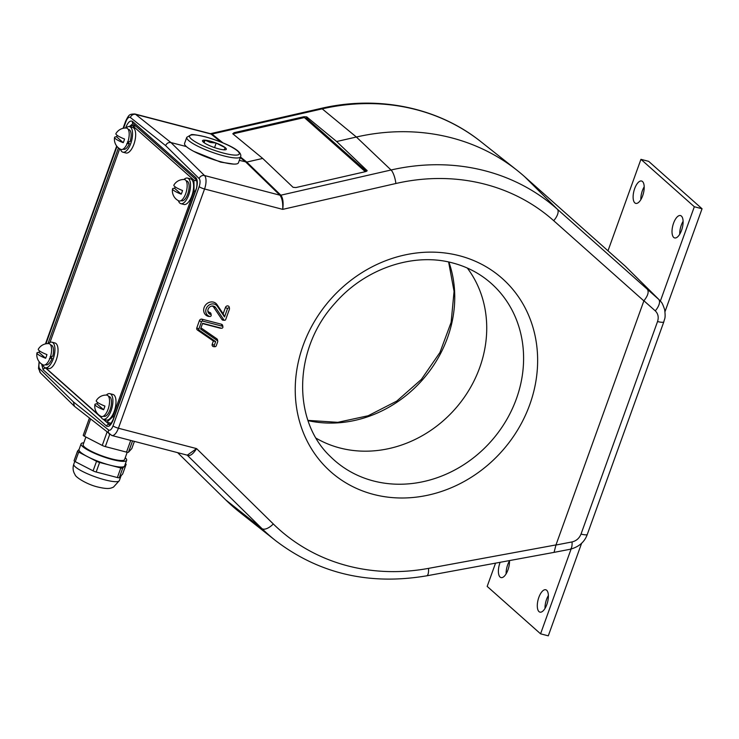 <?xml version="1.0" encoding="UTF-8"?>
<svg xmlns="http://www.w3.org/2000/svg" width="739" height="739" viewBox="0 0 739 739"><rect width="100%" height="100%" fill="white"/><g stroke="black" fill="none" stroke-linecap="round" stroke-linejoin="round"><path stroke-width="1.11" d="M233.57 164.076L220.675 162.137L193.83 151.393M224.379 320.255A1.108 0.979 131.6 0 0 225.718 319.488L229.441 309.151A1.108 0.979 131.6 0 0 227.501 308.653L224.517 316.929L217.377 306.279A6.697 5.93 131.6 0 0 207.188 306.851A6.697 5.93 131.6 0 0 209.821 316.458A1.108 0.979 131.6 0 0 211.206 315.147A1.108 0.979 131.6 0 0 210.55 314.417A4.489 3.981 -48.4 0 1 207.89 311.452A4.489 3.981 -48.4 0 1 212.721 306.001A4.489 3.981 -48.4 0 1 213.534 306.131A4.489 3.981 -48.4 0 1 215.612 307.59L223.871 319.895A1.108 0.979 131.6 0 0 224.379 320.255M212.028 306.038A3.483 3.085 -48.4 0 1 213.673 307.184L221.922 319.479A2.115 1.875 131.6 0 0 223.289 320.227L224.582 320.283M211.206 315.147L211.003 313.872A2.115 1.875 131.6 0 0 209.747 312.468A3.483 3.085 -48.4 0 1 207.835 310.749M467.307 268.045A115.598 102.444 -48.4 0 1 463.787 398.025A115.598 102.444 -48.4 0 1 339.857 447.963A115.598 102.444 -48.4 0 1 316.163 438.227M239.316 160.372L246.752 162.072L280.857 195.188C282.972 198.006 283.591 202.726 282.723 209.368L204.555 188.99L118.416 428.232A11.011 4.646 104.6 0 1 111.829 435.502L187.3 455.169L196.592 448.61L273.291 523.951A11.011 5.099 134.5 0 1 261.957 528.588A217.58 192.824 -48.4 0 0 275.638 540.662L239.575 512.109A220.185 195.133 -48.4 0 1 225.728 499.897L177.637 452.656M217.746 341.233A1.108 0.979 131.6 0 0 217.377 340.633L200.565 329.04L202.625 323.303L221.515 328.227A1.108 0.979 131.6 0 0 222.901 326.915A1.108 0.979 131.6 0 0 222.245 326.185L202.782 321.114A1.108 0.979 131.6 0 0 201.442 321.881L198.846 329.077A1.108 0.979 131.6 0 0 199.17 330.222L215.64 341.584L214.264 345.418A1.108 0.979 131.6 0 0 216.194 345.926L217.691 341.778A1.108 0.979 131.6 0 0 217.746 341.233L217.534 339.949A2.115 1.875 131.6 0 0 216.823 338.804L200.98 327.876M222.901 326.915L222.688 325.631A2.115 1.875 131.6 0 0 221.441 324.236L201.969 319.165A2.115 1.875 131.6 0 0 199.41 320.634L196.823 327.83A2.115 1.875 131.6 0 0 197.433 330.019L213.368 341.012L212.232 344.171A2.115 1.875 131.6 0 0 213.765 346.665L215.067 346.72M202.523 323.58L220.028 328.144A2.115 1.875 131.6 0 0 220.416 328.199L221.709 328.255M240.517 157.037L246.752 162.072L262.696 158.432L232.794 133.787L234.087 132.687L303.923 116.725L306.731 116.882L336.633 141.528L356.374 137.02A220.185 195.133 -48.4 0 1 517.014 170.275A220.185 195.133 -48.4 0 1 524.598 176.649L557.298 209.165A11.011 5.099 131.7 0 1 553.696 220.684A206.578 183.069 131.6 0 0 485.126 184.26A206.578 183.069 131.6 0 0 395.864 183.503L282.723 209.368C283.028 202.726 282.086 197.997 279.905 195.179A2.199 1.931 134.2 0 0 280.857 195.188L391.051 169.998A217.58 192.824 -48.4 0 1 485.07 170.801A217.58 192.824 -48.4 0 1 557.298 209.165L647.346 289.254C649.082 291.877 647.937 295.72 643.909 300.764L555.987 544.92L554.065 552.375L426.699 575.82A11.011 3.372 79.6 0 0 428.518 568.374L555.987 544.92M229.487 308.616L229.284 307.332A2.115 1.875 131.6 0 0 225.469 307.406L223.169 313.798L217.035 304.653A7.704 6.827 131.6 0 0 205.313 305.318A7.704 6.827 131.6 0 0 208.343 316.375A2.115 1.875 131.6 0 0 208.721 316.431L210.015 316.486M524.598 176.649L625.268 266.179L659.29 299.895L625.268 266.179M221.007 142.064L211.058 134.036L135.653 114.388L170.94 142.553L186.394 146.581M336.633 141.528L367.126 170.644M367.043 170.921L366.987 170.395L365.703 171.596L295.877 187.558L293.05 187.3L262.696 158.432M103.127 419.207L109.677 424.833M109.732 424.851L109.64 424.842C109.64 425.719 110.785 424.01 113.067 419.706L113.206 419.946C110.998 425.267 108.762 427.299 106.481 426.043L43.093 369.749L41.643 364.059M45.328 367.773L101.391 417.664M132.992 123.598L129.334 126.572M133.574 125.667L134.433 124.882M39.426 362.045A6.605 2.79 -75.4 0 0 39.841 368.918L73.364 401.859L108.605 429.987A6.605 2.79 -75.4 0 0 113.03 425.867A4.406 0.841 19.8 0 0 118.416 428.232L196.592 448.61C193.036 454.254 189.923 456.453 187.244 455.206L187.161 455.132M555.968 545.031L572.06 541.927C576.318 540.902 579.302 538.297 581.02 534.085A11.011 2.097 19.8 0 0 587.311 534.362L663.834 321.816C664.537 318.306 665.793 318.971 664.675 309.761C661.765 300.902 661.091 302.445 659.28 299.886M581.02 534.085L657.544 321.539A11.011 2.097 19.8 0 0 663.834 321.816M210.541 133.657L320.948 108.421C378.183 95.035 438.051 107.367 480.95 141.731A217.58 192.824 131.6 0 0 322.204 108.855L212.01 134.045A2.199 1.968 128.9 0 1 211.058 134.036L212.01 134.045L222.938 142.858M73.364 401.859L74.436 406.274L111.829 435.502M113.03 425.867L199.16 186.625A6.605 2.79 -75.4 0 0 199.133 178.552A4.406 3.88 -45.5 0 1 204.5 175.531L170.94 142.553C168.52 142.202 166.746 143.227 165.61 145.611L130.369 117.483A6.605 2.79 -75.4 0 0 125.944 121.602L123.561 128.216M215.64 341.584L213.368 341.012M224.517 316.929L223.169 313.798M366.47 171.346L306.897 118.443A2.199 0.794 -6.1 0 0 304.976 118.111M509.485 560.966A11.556 4.877 -75.4 0 0 506.123 573.843M500.137 562.296A11.556 4.877 -75.4 0 0 500.1 577.076A11.556 4.877 -75.4 0 0 501.024 577.584A11.556 4.877 -75.4 0 0 506.88 572.457A11.556 4.877 -75.4 0 0 509.467 560.587M644.205 186.773A11.556 4.877 -75.4 0 0 640.842 199.641M642.505 181.526A11.556 4.877 -75.4 0 0 641.572 181.018A11.556 4.877 -75.4 0 0 634.274 189.794A11.556 4.877 -75.4 0 0 634.819 202.874A11.556 4.877 -75.4 0 0 635.743 203.382A11.556 4.877 -75.4 0 0 643.05 194.606A11.556 4.877 -75.4 0 0 642.505 181.526M548.384 595.514A11.556 4.877 -75.4 0 0 545.022 608.391M546.684 590.267A11.556 4.877 -75.4 0 0 545.751 589.759A11.556 4.877 -75.4 0 0 538.454 598.535A11.556 4.877 -75.4 0 0 538.999 611.624A11.556 4.877 -75.4 0 0 539.923 612.132A11.556 4.877 -75.4 0 0 547.229 603.357A11.556 4.877 -75.4 0 0 546.684 590.267M683.104 221.321A11.556 4.877 -75.4 0 0 679.741 234.189M681.404 216.074A11.556 4.877 -75.4 0 0 680.471 215.557A11.556 4.877 -75.4 0 0 673.174 224.342A11.556 4.877 -75.4 0 0 673.719 237.422A11.556 4.877 -75.4 0 0 674.642 237.93A11.556 4.877 -75.4 0 0 681.949 229.155A11.556 4.877 -75.4 0 0 681.404 216.074M495.546 563.146L487.177 586.406L540.569 633.822L571.081 549.068M660.37 301.059L694.327 206.744L640.935 159.328L607.994 250.817M664.998 311.664L702.05 208.758L648.657 161.342L640.935 159.328M540.569 633.822L548.292 635.836L581.658 543.147M694.327 206.744L702.05 208.758M136.041 126.304L132.161 125.297L193.941 180.168L196.823 180.916M132.161 125.297L130.443 126.849M49.956 342.453L119.681 148.77M111.238 423.327L106.813 422.172L103.617 419.336M101.114 417.11L45.652 367.856M106.813 422.172L112.79 416.75L114.009 417.064M195.281 191.327L194.061 191.013L112.79 416.75M194.061 191.013L193.941 180.168M232.914 133.888L304.357 117.556L365.306 171.688M85.89 437.008L83.156 444.619A22.022 4.194 19.8 0 0 111.497 458.854A22.022 4.194 19.8 0 0 124.586 459.538L127.2 452.277M83.803 442.809A24.221 4.619 19.8 0 0 81.078 443.871L79.036 449.571A24.221 4.619 19.8 0 0 87.618 456.702A24.221 4.619 19.8 0 0 110.213 465.219L120.808 467.981A3.307 0.628 19.8 0 0 122.739 468.129L126.092 464.452A3.307 0.628 19.8 0 0 126.11 464.415A3.307 0.628 19.8 0 0 125.427 463.704M81.078 443.871A24.221 4.619 19.8 0 0 112.263 459.529A24.221 4.619 19.8 0 0 126.655 460.277A24.221 4.619 19.8 0 0 125.242 457.727M79.091 449.395L77.549 451.086A3.307 0.628 19.8 0 0 77.53 451.132A3.307 0.628 19.8 0 0 78.694 452.102L96.532 461.302A3.307 0.628 19.8 0 0 99.617 462.457L110.213 465.219A24.221 4.619 19.8 0 0 124.411 466.291A24.221 4.619 19.8 0 0 124.605 465.976L126.655 460.277M122.683 473.921A3.307 0.628 -160.2 0 1 122.674 473.967A3.307 0.628 -160.2 0 1 122.646 474.013L119.302 477.69A3.307 0.628 -160.2 0 1 117.362 477.542L96.172 472.018A3.307 0.628 -160.2 0 1 93.096 470.854L75.258 461.663A3.307 0.628 -160.2 0 1 74.085 460.683A3.307 0.628 -160.2 0 1 74.112 460.646L77.521 451.178M131.838 448.499A3.307 0.628 -160.2 0 1 131.828 448.545A3.307 0.628 -160.2 0 1 131.801 448.591L128.447 452.268A3.307 0.628 -160.2 0 1 126.517 452.12L105.326 446.596A3.307 0.628 -160.2 0 1 102.25 445.432L84.403 436.241A3.307 0.628 -160.2 0 1 83.239 435.271A3.307 0.628 -160.2 0 1 83.267 435.225L89.391 418.209M103.377 416.205L103.996 416.362A10.235 4.323 -75.4 0 0 110.758 407.549A10.235 4.323 -75.4 0 0 109.16 396.547L108.541 396.39M186.154 180.815L186.764 180.981A10.235 4.323 104.6 0 1 188.371 191.974A10.235 4.323 104.6 0 1 181.6 200.796L180.99 200.629M49.495 358.415L52.146 358.147L50.344 357.122M52.146 358.147A10.235 4.323 104.6 0 1 46.021 364.881L45.412 364.724M50.575 344.91L51.185 345.067A10.235 4.323 104.6 0 1 52.737 356.272L50.15 356.595M123.016 149.149L123.635 149.315A10.235 4.323 -75.4 0 0 129.417 143.449L127.653 142.405M128.18 129.334L128.798 129.491A10.235 4.323 -75.4 0 1 130.073 141.629L127.45 141.925M126.738 143.689L129.417 143.449M100.79 416.251A13.21 5.579 -75.4 0 0 103.248 419.244L106.333 420.048A13.21 5.579 -75.4 0 0 114.24 411.327A13.21 5.579 -75.4 0 0 112.993 394.478L109.908 393.675A13.21 5.579 -75.4 0 0 106.305 395.079M103.248 419.244A13.21 5.579 -75.4 0 0 111.155 410.524A13.21 5.579 -75.4 0 0 109.908 393.675M178.404 200.685A13.21 5.579 -75.4 0 0 180.852 203.668L183.946 204.472A13.21 5.579 -75.4 0 0 191.854 195.752A13.21 5.579 -75.4 0 0 190.607 178.903L187.521 178.099A13.21 5.579 -75.4 0 0 183.919 179.512M180.852 203.668A13.21 5.579 -75.4 0 0 188.759 194.948A13.21 5.579 -75.4 0 0 187.521 178.099M42.825 364.77A13.21 5.579 -75.4 0 0 45.273 367.754L48.368 368.567A13.21 5.579 -75.4 0 0 56.275 359.847A13.21 5.579 -75.4 0 0 55.028 342.998L51.942 342.194A13.21 5.579 -75.4 0 0 48.34 343.598M45.273 367.754A13.21 5.579 -75.4 0 0 53.18 359.043A13.21 5.579 -75.4 0 0 51.942 342.194M51.037 357.159A7.048 2.974 -75.4 0 0 51.046 357.14A7.048 2.974 -75.4 0 0 51.277 356.457M120.429 149.204A13.21 5.579 -75.4 0 0 122.886 152.188L125.972 152.991A13.21 5.579 -75.4 0 0 133.888 144.271A13.21 5.579 -75.4 0 0 132.641 127.422L129.547 126.618A13.21 5.579 -75.4 0 0 125.953 128.023M122.886 152.188A13.21 5.579 -75.4 0 0 130.794 143.468A13.21 5.579 -75.4 0 0 129.547 126.618M128.309 142.461A7.048 2.974 -75.4 0 0 128.568 141.805M94.915 404.464A11.233 11.233 0 0 0 101.095 416.408A11.057 4.665 -75.4 0 0 108.088 409.249A11.057 4.665 -75.4 0 0 106.656 395.097A11.233 11.233 0 0 0 96.282 400.667A11.057 2.106 -160.2 0 0 104.91 406.071A9.662 4.083 104.6 0 1 104.319 407.965A9.662 4.083 104.6 0 1 103.589 409.739L97.04 403.919A11.057 2.106 19.8 0 0 94.915 404.464A11.057 2.106 19.8 0 0 103.589 409.739M97.04 403.919A9.662 4.083 104.6 0 1 97.502 402.385M172.529 188.888A11.233 11.233 0 0 0 178.709 200.842A11.057 4.665 -75.4 0 0 185.692 193.683A11.057 4.665 -75.4 0 0 184.27 179.522A11.233 11.233 0 0 0 173.896 185.092A11.057 2.106 -160.2 0 0 182.515 190.505A9.662 4.083 104.6 0 1 181.933 192.399A9.662 4.083 104.6 0 1 181.203 194.163L174.653 188.343A11.057 2.106 19.8 0 0 172.529 188.888A11.057 2.106 19.8 0 0 181.203 194.163M174.653 188.343A9.662 4.083 104.6 0 1 175.115 186.81M36.95 352.983A11.233 11.233 0 0 0 43.13 364.927A11.057 4.665 -75.4 0 0 50.113 357.768A11.057 4.665 -75.4 0 0 48.691 343.617A11.233 11.233 0 0 0 38.317 349.178A11.057 2.106 -160.2 0 0 46.936 354.591A9.662 4.083 104.6 0 1 46.354 356.484A9.662 4.083 104.6 0 1 45.624 358.258L39.075 352.438A11.057 2.106 19.8 0 0 36.95 352.983A11.057 2.106 19.8 0 0 45.624 358.258M39.075 352.438A9.662 4.083 104.6 0 1 39.536 350.905M126.295 128.041A11.233 11.233 0 0 0 115.931 133.611A11.057 2.106 -160.2 0 0 124.549 139.024A9.662 4.083 104.6 0 1 123.958 140.918A9.662 4.083 104.6 0 1 123.228 142.682L116.679 136.863A11.057 2.106 19.8 0 0 114.563 137.408A11.233 11.233 0 0 0 120.734 149.361A11.057 4.665 -75.4 0 0 127.727 142.202A11.057 4.665 -75.4 0 0 126.304 128.041M114.563 137.408A11.057 2.106 19.8 0 0 123.228 142.682M116.679 136.863A9.662 4.083 104.6 0 1 117.141 135.329M205.128 140.17A12.665 2.411 -160.2 0 1 210.042 141.094A12.665 2.411 -160.2 0 1 216.102 143.033L210.301 142.479L205.036 140.151L203.29 142.064A12.665 2.411 -160.2 0 1 202.939 141.712A12.665 2.411 -160.2 0 1 205.026 140.161M186.764 137.325L184.565 143.431A28.627 5.459 19.8 0 0 221.414 161.933A28.627 5.459 19.8 0 0 238.429 162.82L240.628 156.723A28.627 5.459 -160.2 0 1 223.612 155.827A28.627 5.459 -160.2 0 1 186.764 137.325L191.152 134.747C191.678 134.175 196.334 134.849 205.1 136.761C222.513 141.851 242.974 150.137 240.628 156.723M216.268 143.098A12.665 2.411 -160.2 0 1 225.506 147.855L216.102 143.033M225.561 147.911A12.665 2.411 -160.2 0 1 225.367 149.795A12.665 2.411 -160.2 0 1 223.834 149.814L225.506 147.855M223.815 149.832L223.723 149.805A12.665 2.411 -160.2 0 1 212.758 146.95L212.592 146.885A12.665 2.411 -160.2 0 1 203.354 142.119L203.28 142.082M204.112 142.719L205.036 140.151M214.559 147.597L216.194 143.052M373.472 494.4A129.205 114.499 -48.4 0 1 303.101 345.519A129.205 114.499 -48.4 0 1 459.399 255.731A129.205 114.499 -48.4 0 1 529.771 404.602A129.205 114.499 -48.4 0 1 373.472 494.4M330.407 456.554A118.203 104.753 131.6 0 0 373.417 480.941A118.203 104.753 131.6 0 0 507.287 418.616A118.203 104.753 131.6 0 0 487.186 280.016C477.08 272.035 465.616 266.363 452.804 262.992C413.498 252.147 364.872 268.506 334.822 303.424C293.383 348.642 292.016 420.574 330.407 456.554M210.55 314.417L209.747 312.468M448.887 262.059A118.203 104.753 -48.4 0 1 422.191 380.179A118.203 104.753 -48.4 0 1 308.052 420.639M273.291 523.951A206.578 183.069 131.6 0 0 428.518 568.374M643.845 300.865L553.696 220.684M657.544 321.539C658.892 317.234 658.126 313.678 655.262 310.842L643.909 300.764M647.346 289.254L658.606 299.258A11.011 5.33 -48.4 0 1 655.262 310.842M320.948 108.421A11.011 3.196 77.1 0 1 322.204 108.855L356.374 137.02L391.051 169.998A11.011 3.196 77.1 0 1 395.864 183.503M125.593 128.023L125.769 127.524C127.976 122.203 130.212 120.171 132.493 121.427L195.881 177.72C197.747 180.14 197.793 184.205 196.02 189.914L113.206 419.946M47.98 343.598L118.443 147.874M199.133 178.552L165.61 145.611M117.002 146.433L45.947 343.792M199.16 186.625A4.406 0.841 19.8 0 0 204.555 188.99A11.011 4.646 104.6 0 0 204.5 175.531L279.905 195.179L245.801 162.063L240.304 157.629M187.179 455.141A2.199 1.958 128.3 0 1 187.244 455.206L261.957 528.588L225.728 499.897M106.481 426.043A2.199 1.949 131.6 0 1 109.095 424.5L109.945 424.694M110.73 423.983L109.474 422.865M46.169 368.318L45.707 368.207A2.199 1.949 131.6 0 0 43.093 369.749M572.06 541.927A11.011 3.603 79.1 0 1 570.083 549.28L554.065 552.375M125.944 121.602A4.406 0.841 19.8 0 1 125.658 121.113C129.076 114.434 129.279 114.148 134.868 113.982A11.011 4.646 104.6 0 1 135.653 114.388A4.406 3.926 128.6 0 0 130.369 117.483M74.168 406.034L40.617 373.066A4.406 3.88 -45.5 0 1 39.841 368.918M108.605 429.987A4.406 3.926 128.6 0 0 109.723 434.44M132.493 121.427A2.199 1.949 131.6 0 0 132.965 123.57L196.352 179.873C196.722 177.97 197.683 186.893 195.881 189.674L196.02 189.914M195.881 177.72A2.199 1.949 131.6 0 0 196.352 179.873M217.377 340.633L216.823 338.804M221.515 328.227L220.028 328.144M222.245 326.185L221.441 324.236M202.782 321.114L201.969 319.165M201.442 321.881L199.41 320.634M198.846 329.077L196.823 327.83M199.17 330.222L197.433 330.019M214.264 345.418L212.232 344.171M217.377 306.279L217.035 304.653M209.821 316.458L208.343 316.375M215.612 307.59L213.673 307.184M223.871 319.895L221.922 319.479M227.501 308.653L225.469 307.406M304.025 117.63L303.923 116.725M234.087 132.687L234.189 133.593M306.731 116.882L306.897 118.443M119.339 480.618L113.427 487.149C110.998 487.989 109.437 489.698 98.352 487.13C87.174 484.682 75.212 477.034 75.055 474.65C73.004 471.482 72.57 467.999 73.761 464.212A24.221 4.619 19.8 0 0 104.938 479.86A24.221 4.619 19.8 0 0 119.339 480.618L121.104 475.704M122.646 474.013L126.092 464.452M119.302 477.69L122.739 468.129M117.362 477.542L120.808 467.981M96.172 472.018L99.617 462.457M93.096 470.854L96.532 461.302M75.258 461.663L78.694 452.102M84.403 436.241L90.564 419.142M131.801 448.591L134.396 441.377L131.828 448.545M128.447 452.268L132.549 440.897M126.517 452.12L130.729 440.426M105.326 446.596L109.714 434.43M102.25 445.432L106.989 432.26M205.276 136.863A26.419 5.034 19.8 0 0 191.253 138.95A26.419 5.034 19.8 0 0 223.584 153.121A26.419 5.034 19.8 0 0 237.607 151.033A26.419 5.034 19.8 0 0 205.276 136.863M480.95 141.731L517.014 170.275M275.638 540.662C319.091 573.778 369.445 585.5 426.699 575.82M570.083 549.28C578.896 546.962 584.632 541.992 587.311 534.362M134.868 113.982L210.338 133.657M40.617 373.066L38.511 368.493L39.112 361.648M125.658 121.113L123.062 128.318M116.688 146.036L45.458 343.894M195.881 189.674L113.067 419.706M307.96 420.389L337.769 422.329L368.161 415.752L396.778 401.083L421.35 379.44L439.954 352.475L451.132 322.333L454.069 291.369L448.628 262.003M74.778 461.395L73.761 464.212M122.674 473.967L126.11 464.415M74.085 460.683L77.53 451.132M83.239 435.271L89.382 418.2"/></g></svg>
